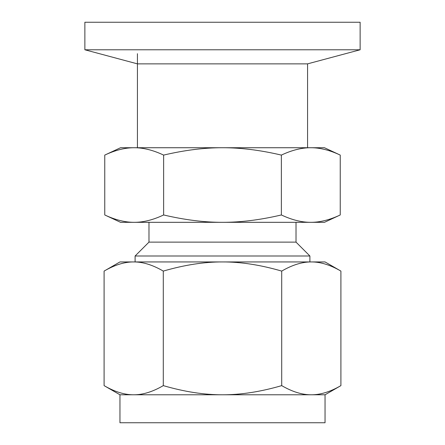 <?xml version="1.0" encoding="UTF-8"?>
<svg xmlns="http://www.w3.org/2000/svg" width="445" height="445" viewBox="0 0 445 445"><rect width="100%" height="100%" fill="white"/><g stroke="black" fill="none" stroke-linecap="round" stroke-linejoin="round"><path stroke-width="0.67" d="M84.867 49.779L137.433 63.863L307.567 63.863L360.133 49.779L84.867 49.779L84.867 22.25L360.133 22.25L360.133 49.779M281.707 385.626C292.298 391.795 302.166 394.849 311.311 394.782C320.45 394.849 330.318 391.795 340.909 385.626L340.909 271.094C330.318 264.925 320.45 261.871 311.311 261.938C302.166 261.871 292.298 264.925 281.707 271.094L281.707 385.626C260.525 391.795 240.79 394.849 222.5 394.782L133.689 394.782C142.834 394.849 152.702 391.795 163.293 385.626C184.475 391.795 204.211 394.849 222.5 394.782L325.045 394.782L340.909 385.626M281.707 271.094C260.525 264.925 240.79 261.871 222.5 261.938C204.211 261.871 184.475 264.925 163.293 271.094C152.702 264.925 142.834 261.871 133.689 261.938C124.55 261.871 114.682 264.925 104.091 271.094L104.091 385.626C114.682 391.795 124.55 394.849 133.689 394.782L119.955 394.782L104.091 385.626M163.293 271.094L163.293 385.626M104.091 271.094L119.955 261.938L325.045 261.938L340.909 271.094M119.955 394.782L119.955 422.75L325.045 422.75L325.045 394.782M135.102 261.938L135.102 256.003L309.898 256.003L309.898 261.938M135.102 256.003L148.98 242.124L296.02 242.124L309.898 256.003M340.241 214.963L324.466 222.316L120.534 222.316L104.759 214.963C115.294 219.919 125.106 222.367 134.195 222.316C143.29 222.367 153.102 219.919 163.632 214.963C184.692 219.919 204.316 222.367 222.5 222.316C240.684 222.367 260.308 219.919 281.368 214.963C291.898 219.919 301.71 222.367 310.805 222.316C319.894 222.367 329.706 219.919 340.241 214.963L340.241 155.094C329.706 150.137 319.894 147.684 310.805 147.734C301.71 147.684 291.898 150.137 281.368 155.094C260.308 150.137 240.684 147.684 222.5 147.734C204.316 147.684 184.692 150.137 163.632 155.094C153.102 150.137 143.29 147.684 134.195 147.734C125.106 147.684 115.294 150.137 104.759 155.094L104.759 214.963M281.368 214.963L281.368 155.094M163.632 214.963L163.632 155.094M104.759 155.094L120.534 147.734L324.466 147.734L340.241 155.094M296.02 242.124L296.02 222.316M148.98 242.124L148.98 222.316M137.433 53.695L137.433 147.734M307.567 63.863L307.567 147.734"/></g></svg>
